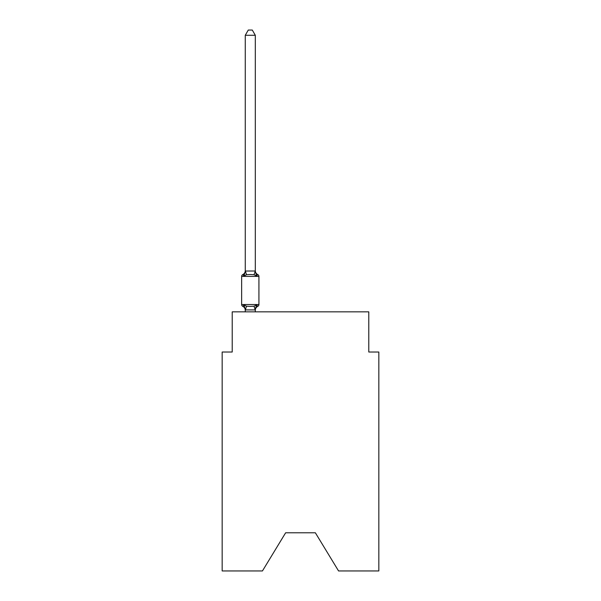 <?xml version="1.0" encoding="UTF-8"?>
<svg xmlns="http://www.w3.org/2000/svg" width="601" height="601" viewBox="0 0 601 601"><rect width="100%" height="100%" fill="white"/><g stroke="black" fill="none" stroke-linecap="round" stroke-linejoin="round"><path stroke-width="0.9" d="M315.36 532.787L338.558 570.95L378.833 570.95L378.833 352.021L368.789 352.021L368.789 311.851L232.211 311.851L232.211 352.021L222.167 352.021L222.167 570.95L262.442 570.95L285.64 532.787L315.36 532.787L285.64 532.787M255.305 310.296A4.417 4.417 0 0 1 257.791 306.322L256.567 304.91L255.23 309.913L245.343 309.913L244.014 304.91L242.781 306.322A2.006 2.006 0 0 1 241.647 304.519A2.006 2.006 0 0 0 242.781 306.322L244.014 304.91L242.781 306.322A2.006 2.006 0 0 1 241.647 304.519A2.006 2.006 0 0 0 242.781 306.322L244.014 304.91L242.781 306.322A2.006 2.006 0 0 1 241.647 304.519A2.006 2.006 0 0 0 242.781 306.322L244.014 304.91L242.781 306.322A2.006 2.006 0 0 1 241.647 304.519A2.006 2.006 0 0 0 242.781 306.322L244.014 304.91L242.781 306.322A2.006 2.006 0 0 1 241.647 304.519A2.006 2.006 0 0 0 242.781 306.322L244.014 304.91L242.781 306.322A2.006 2.006 0 0 1 241.647 304.519A2.006 2.006 0 0 0 242.781 306.322L244.014 304.91L242.781 306.322A2.006 2.006 0 0 1 241.647 304.519A2.006 2.006 0 0 0 242.781 306.322L244.014 304.91L242.781 306.322A2.006 2.006 0 0 1 241.647 304.519A2.006 2.006 0 0 0 242.781 306.322L244.014 304.91L242.781 306.322A2.006 2.006 0 0 1 241.647 304.519A2.006 2.006 0 0 0 242.781 306.322L244.014 304.91L242.781 306.322A2.006 2.006 0 0 1 241.647 304.519A2.006 2.006 0 0 0 242.781 306.322L244.014 304.91L242.781 306.322A2.006 2.006 0 0 1 241.647 304.519A2.006 2.006 0 0 0 242.781 306.322L244.014 304.91L246.523 306.202L250.286 306.405L254.05 306.202L256.567 304.91L257.791 306.322A2.006 2.006 0 0 0 258.926 304.519L258.926 276.4A2.006 2.006 0 0 0 257.791 274.589L256.567 276.002L257.791 274.589L256.567 276.002L257.791 274.589L256.567 276.002L257.791 274.589L256.567 276.002L257.791 274.589L256.567 276.002L257.791 274.589L256.567 276.002L257.791 274.589L256.567 276.002L254.05 274.71L250.286 274.514L246.523 274.71L244.014 276.002L242.781 274.589A2.006 2.006 0 0 0 241.647 276.4A2.006 2.006 0 0 1 242.781 274.589L243.352 274.867L242.781 274.589A2.006 2.006 0 0 0 241.647 276.4A2.006 2.006 0 0 1 242.781 274.589A2.006 2.006 0 0 0 241.647 276.4A2.006 2.006 0 0 1 242.781 274.589L243.352 274.867L242.781 274.589A2.006 2.006 0 0 0 241.647 276.4A2.006 2.006 0 0 1 242.781 274.589A2.006 2.006 0 0 0 241.647 276.4A2.006 2.006 0 0 1 242.781 274.589L243.352 274.867L242.781 274.589A2.006 2.006 0 0 0 241.647 276.4A2.006 2.006 0 0 1 242.781 274.589A2.006 2.006 0 0 0 241.647 276.4A2.006 2.006 0 0 1 242.781 274.589L243.352 274.867L242.781 274.589A2.006 2.006 0 0 0 241.647 276.4A2.006 2.006 0 0 1 242.781 274.589A2.006 2.006 0 0 0 241.647 276.4A2.006 2.006 0 0 1 242.781 274.589L243.352 274.867L242.781 274.589A2.006 2.006 0 0 0 241.647 276.4A2.006 2.006 0 0 1 242.781 274.589A2.006 2.006 0 0 0 241.647 276.4A2.006 2.006 0 0 1 242.781 274.589L244.014 276.002L242.781 274.589A4.417 4.417 0 0 0 245.268 270.615M255.305 35.271L245.268 35.271L248.281 30.05L252.292 30.05L255.305 35.271L255.305 271.209L256.567 276.002M255.305 309.703L255.778 307.336M255.305 271.028L254.05 274.71M245.268 310.296L245.268 309.703L245.268 310.296A4.417 4.417 0 0 0 242.781 306.322M245.268 35.271L245.268 271.209L244.014 276.002L242.781 274.589M258.926 276.4L241.647 276.4L241.647 304.519L258.926 304.519M245.268 271.028L255.23 271.006M255.305 311.851L255.305 309.883M245.268 311.851L245.268 309.883M255.305 270.615A4.417 4.417 0 0 0 257.791 274.589M246.523 306.202L245.343 309.913M254.05 306.202L255.23 309.913M245.343 271.006L246.523 274.71"/></g></svg>
